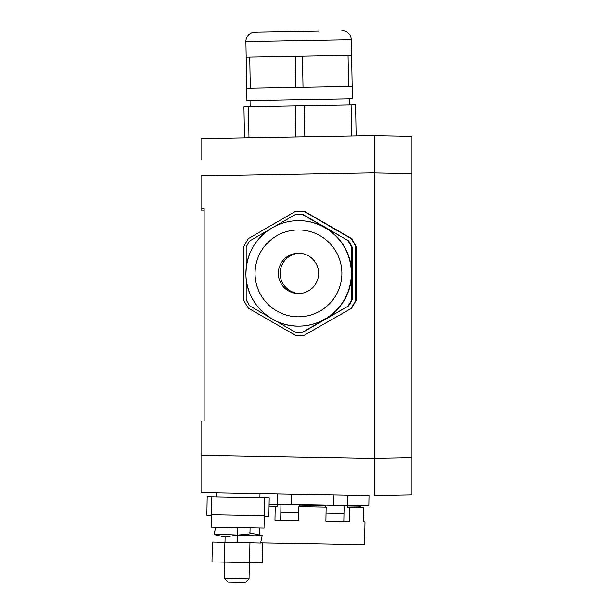 <?xml version="1.0" encoding="UTF-8"?>
<svg xmlns="http://www.w3.org/2000/svg" width="613" height="613" viewBox="0 0 613 613"><rect width="100%" height="100%" fill="white"/><g stroke="black" fill="none" stroke-linecap="round" stroke-linejoin="round"><path stroke-width="0.92" d="M347.563 505.457L347.74 495.105L369.003 495.473L368.819 505.832L269.107 504.093M347.74 495.105L259.981 493.572L259.912 497.603M333.794 505.219L333.97 494.86M291.275 504.476L291.451 494.116M277.505 504.238L277.681 493.879M360.367 507.671L360.398 506.116L344.1 505.832L343.97 513.464L326.039 513.15M269.099 504.522L280.946 504.729L280.67 520.36M298.746 512.675L280.815 512.361M369.003 495.473L201.041 492.538L216.565 492.814L216.489 496.844M347.571 505.894L347.54 507.441L349.778 507.487L349.533 521.563L325.894 521.15L326.139 507.074L298.853 506.599L298.608 520.675L274.969 520.261L275.214 506.185L269.069 506.077M343.97 513.464L343.832 521.464M349.778 507.487L363.425 507.725L363.18 521.801L364.973 521.832L364.574 544.658L260.832 542.85M325.327 507.058L325.35 505.503L299.696 505.058L299.673 506.606M277.482 504.668L277.451 506.223L275.214 506.185M201.041 455.329L201.041 458.24L201.041 455.329L374.742 458.355L374.742 135.55L374.742 172.766L201.041 175.801L201.041 208.589L204.144 208.589L204.144 421.024L201.041 421.024L201.041 492.538M374.742 458.248L374.742 495.465L374.742 458.248L411.959 457.597L411.959 494.814L374.742 495.465M411.959 136.308L374.742 135.657L374.742 172.874L374.742 135.657L411.959 136.308L411.959 481.703M201.041 208.589L201.041 210.106L204.144 210.106L204.144 208.589M356.13 246.342L355.586 246.342A62.036 62.028 90 0 0 351.096 238.549L351.632 238.549L356.13 246.342L356.13 300.416L351.632 308.209L304.263 335.25L351.632 308.209M304.799 335.25A62.036 62.028 90 0 0 304.807 335.25L299.765 335.411A62.036 62.028 90 0 1 295.267 335.25L248.441 308.209A62.036 62.028 90 0 1 243.943 300.416L243.943 246.342A62.036 62.028 90 0 1 248.441 238.549L295.267 211.508A62.036 62.028 90 0 1 304.263 211.508L304.807 211.508A62.036 62.028 90 0 0 300.309 211.347L304.807 211.508L351.632 238.549M374.742 135.55L201.041 138.584L201.041 159.541M248.441 106.731L248.985 137.749L244.487 137.825L243.943 106.815L248.441 106.731L295.267 105.919L295.811 136.929L304.807 136.776L304.263 105.758L295.267 105.919M351.096 104.946L355.586 104.861L356.13 135.879L351.632 135.956L351.096 104.946L304.263 105.758M264.234 516.292L268.892 516.368L269.214 497.764L264.563 497.679L264.034 528.077L211.309 527.157L211.523 514.751L264.249 515.671M211.523 514.751L211.837 496.76L207.186 496.683L206.865 515.288L211.516 515.372M356.13 300.416L355.586 300.416L355.586 246.342M351.096 238.549L304.263 211.508M304.263 335.25A62.036 62.028 90 0 1 299.765 335.411M355.586 300.416A62.036 62.028 90 0 1 351.096 308.209M374.742 172.874L411.959 173.525L411.959 161.633M225.109 536.436L225.002 542.283M250.073 527.831L249.966 534.046M323.043 226.12A52.733 52.726 90 0 1 328.89 229.5M352.161 268.601A52.733 52.726 90 0 1 352.161 278.156M328.89 317.258A52.733 52.726 90 0 1 323.043 320.637M352.161 86.31L352.383 98.716L345.924 98.831L246.939 100.555L246.717 88.149L352.161 86.31L351.624 55.3L348.054 55.362L348.59 86.372M249.989 532.958L251.529 533.571L247.146 534.352L237.537 535.057L225.101 536.965M215.607 527.226L214.144 534.582L225.094 537.072M249.338 532.827L262.195 535.57L254.809 535.808L221.17 534.352L214.144 534.582M221.009 527.326L237.668 527.617L237.407 542.497L212.343 542.061L211.998 561.914L224.534 562.129L224.879 542.283M262.195 535.57L260.602 543.026L237.407 542.497M303.014 332.2L302.47 332.2A58.932 58.925 90 0 1 298.899 332.315L299.443 332.315A58.932 58.925 -90 0 0 303.014 332.2L348.59 305.887A58.932 58.925 -90 0 0 352.161 299.696L352.161 247.062A58.932 58.925 -90 0 0 348.59 240.871L303.014 214.55A58.932 58.925 -90 0 0 299.443 214.443L298.899 214.443A58.932 58.925 90 0 1 302.47 214.55L303.014 214.55M302.47 332.2L348.59 305.887M246.181 278.731L246.181 299.696A58.932 58.925 90 0 0 249.752 305.887L269.061 317.036M275.612 320.814L295.328 332.2A58.932 58.925 90 0 0 298.899 332.315M269.061 229.722L249.752 240.871A58.932 58.925 90 0 0 246.181 247.062L246.181 268.027M298.899 214.443A58.932 58.925 90 0 0 295.328 214.55L275.612 225.944M348.59 240.871L302.47 214.55M352.161 299.696L351.624 299.696L351.624 247.062L352.161 247.062M348.054 240.871A58.932 58.925 90 0 1 351.624 247.062M351.624 299.696A58.932 58.925 90 0 1 348.054 305.887M246.717 88.149L246.181 57.139L285.574 56.45L295.328 56.281L295.872 87.291M303.014 87.169L302.47 56.158L348.054 55.362M250.288 88.088L249.752 57.078M302.47 56.158L295.328 56.281M211.837 496.76L264.563 497.679M300.148 326.093A52.733 52.726 -90 0 0 325.258 227.714A52.733 52.726 -90 0 0 298.899 220.649L298.631 220.649A52.733 52.726 90 0 1 324.99 319.044A52.733 52.726 90 0 1 247.706 287.03A52.733 52.726 90 0 1 272.264 227.714C254.61 238.794 245.836 254.763 245.951 275.612C246.449 302.975 271.268 326.767 298.631 326.108L298.899 326.108A52.733 52.726 -90 0 0 300.148 326.093M318.622 31.056L255.046 32.167A9.302 9.302 0 0 0 245.905 41.63L246.181 57.139M341.885 30.65A9.302 9.302 0 0 1 351.349 39.791L351.624 55.3M255.046 32.167L316.155 31.102M297.995 253.223A20.16 20.16 90 0 1 318.622 273.137A20.16 20.16 90 0 1 298.47 293.543A20.16 20.16 90 0 1 278.31 273.62A20.16 20.16 90 0 1 297.995 253.223M299.389 253.238A20.16 20.16 -90 0 0 280.149 273.375A20.16 20.16 -90 0 0 299.389 293.52M251.644 542.75L246.579 542.658M224.657 562.136L224.534 569.262M224.672 569.27L224.511 578.511L249.047 578.94L249.207 569.699M249.468 562.565L249.345 569.699M245.453 582.35L249.047 578.94L245.453 582.35L227.982 582.043L224.511 578.511L227.982 582.043M260.625 542.903L262.479 542.942L262.134 562.788L224.534 562.129M249.598 562.565L249.943 542.72M272.272 227.714A52.733 52.726 90 0 1 298.631 220.649C289.221 220.688 280.432 223.048 272.264 227.714M351.349 39.791L245.905 41.63M320.178 310.983A43.423 43.416 90 0 1 260.87 295.091A43.423 43.416 90 0 1 276.762 235.775A43.423 43.416 90 0 1 336.07 251.667A43.423 43.416 90 0 1 320.178 310.983M357.187 505.625L357.18 506.062M259.391 527.992L259.276 534.666M299.765 211.347L300.309 211.347M349.28 98.77L349.387 104.976M250.035 100.501L250.142 106.708"/></g></svg>
